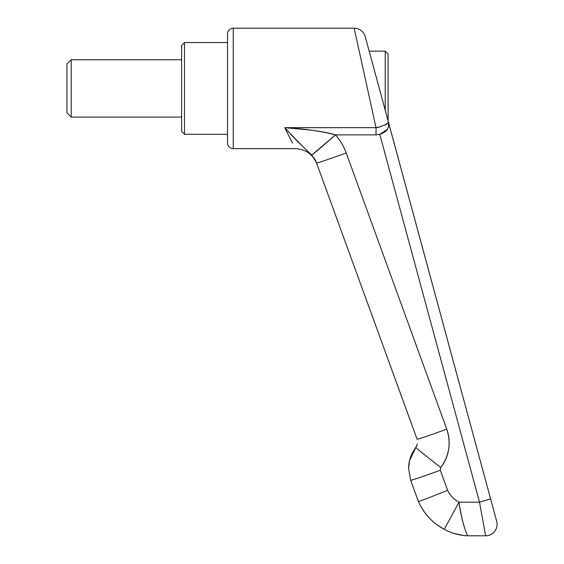 <?xml version="1.0" encoding="UTF-8"?>
<svg xmlns="http://www.w3.org/2000/svg" width="564" height="564" viewBox="0 0 564 564"><rect width="100%" height="100%" fill="white"/><g stroke="black" fill="none" stroke-linecap="round" stroke-linejoin="round"><path stroke-width="0.85" d="M233.249 148.649A5.739 5.739 0 0 1 227.511 142.911L227.511 33.939A5.739 5.739 0 0 1 233.249 28.2L354.178 28.2L376.019 127.668L377.929 127.513L386.079 124.559L388.526 122.494L365.253 36.667A11.47 11.47 0 0 0 354.178 28.2L233.249 28.2L233.249 148.649L295.268 148.649L233.249 148.649L233.249 28.2A5.739 5.739 0 0 0 227.511 33.939L227.511 142.911A5.739 5.739 0 0 0 233.249 148.649M483.841 526L485.611 535.8L467.993 535.8L485.611 535.8L467.993 535.8L485.611 535.8L479.534 502.186L458.969 502.186C453.893 499.443 450.114 495.481 447.619 490.278C430.001 497.427 420.243 501.128 418.361 501.389L410.684 480.295A31.549 0.684 -20 0 0 440.322 470.235A31.549 0.684 160 0 1 410.684 480.295L408.604 468.522C408.689 460.703 411.093 453.675 415.816 447.449A31.549 0.578 37.8 0 0 440.752 467.5C444.975 462.05 447.619 455.916 448.683 449.106C447.619 455.916 444.975 462.05 440.752 467.5A31.549 0.578 37.8 0 1 415.816 447.449L412.453 452.716L410.416 457.517L409.549 460.527L408.604 468.522L410.684 480.295L418.361 501.389C423.825 513.649 432.454 522.969 444.263 529.363C432.454 522.969 423.825 513.649 418.361 501.389L418.361 501.389C420.243 501.128 430.001 497.427 447.619 490.278L440.322 470.235L440.752 467.5C449.282 455.747 451.278 442.973 446.744 429.176C449.099 435.655 449.748 442.296 448.683 449.106C449.748 442.296 449.099 435.655 446.744 429.176L346.211 152.957C343.779 146.28 340.191 140.253 335.446 134.874C340.191 140.253 343.779 146.28 346.211 152.957C343.765 146.252 340.177 140.225 335.446 134.874L376.019 134.874L379.791 134.38L376.019 134.874L376.019 127.668L354.178 28.2A11.47 11.47 0 0 1 365.253 36.667L388.526 122.494L388.483 127.062L387.405 129.311L379.791 134.38L479.534 502.186L458.969 502.186C453.851 499.485 450.072 495.516 447.619 490.278C430.001 497.427 420.243 501.128 418.361 501.389L418.361 501.389C420.243 501.128 430.001 497.427 447.619 490.278L440.322 470.235L440.752 467.5A31.549 0.578 -142.2 0 1 415.816 447.449L409.577 460.562M288.056 134.31L292.512 143.15L284.721 127.668L376.019 127.668L380.721 126.688M290.573 134.31L301.514 145.152M387.151 129.678L387.405 129.311M386.989 116.811L368.398 48.271L369.223 51.141L385.24 51.141L388.11 54.01L385.24 51.141L385.24 110.375L385.24 51.141L369.223 51.141M436.91 524.731C428.682 518.57 422.499 510.794 418.361 501.389C422.492 510.801 428.682 518.591 436.917 524.746L444.263 529.363L458.969 502.186C459.991 509.25 461.627 517.16 463.89 525.916M496.687 521.326L490.609 498.914L479.534 502.186L485.611 535.8A11.47 11.47 0 0 0 496.687 521.326A11.47 11.47 0 0 1 485.611 535.8A11.47 11.47 0 0 0 496.687 521.326L388.533 122.635M389.343 125.518L388.11 120.95L388.11 54.01L388.11 120.95M310.263 130.051C321.05 131.419 329.439 133.026 335.446 134.874C329.439 133.026 321.05 131.419 310.263 130.051L284.721 127.668L292.512 143.15M379.791 134.38L479.534 502.186L490.609 498.914L388.526 122.494C389.534 128.127 386.622 132.089 379.791 134.38L376.019 134.874L335.446 134.874C321.099 131.144 304.193 128.74 284.721 127.668C297.165 141 306.217 150.109 311.885 154.994L316.566 163.017L417.113 439.271M497.081 524.33A11.47 11.47 0 0 1 485.611 535.8M376.019 134.874L376.019 127.668L284.721 127.668L297.933 141.86M314.557 158.766L315.65 160.832M301.317 144.976L297.947 141.867M388.695 123.248L388.526 122.494L384.366 125.349M415.887 447.351L417.057 445.236M463.178 535.44L454.048 533.41M454.076 533.424L462.903 535.398M316.305 162.333L313.859 157.645M316.566 163.017A31.549 0.684 -20 0 0 346.211 152.957A31.549 0.684 160 0 1 316.566 163.017L417.099 439.236A31.549 0.684 -20 0 0 446.744 429.176C451.278 442.973 449.282 455.747 440.752 467.5M464.32 535.588A31.549 31.549 0 0 0 467.993 535.8A31.549 31.549 0 0 1 464.32 535.588A31.549 31.549 0 0 0 467.993 535.8A31.549 31.549 0 0 1 464.32 535.588C457.46 534.806 450.77 532.726 444.263 529.363L458.969 502.186C461.324 520.29 466.957 536.061 467.993 535.8L465.441 535.694M462.508 535.342L459.152 534.735M311.885 154.994L335.446 134.874A31.549 0.55 138.6 0 1 311.885 154.994M417.099 439.236A31.549 0.684 160 0 0 446.744 429.176L346.211 152.957M417.452 443.882L415.816 447.449M66.919 64.049L71.219 59.749L181.629 59.749L71.219 59.749L71.219 117.1L66.919 112.8L71.219 117.1L181.629 117.1L71.219 117.1L71.219 59.749L66.919 64.049L66.919 112.8L66.919 64.049M181.629 45.409L184.491 42.54L227.511 42.54L184.491 42.54L184.491 134.31L181.629 131.44L181.629 45.409L181.629 131.44L184.491 134.31L227.511 134.31L184.491 134.31L184.491 42.54L181.629 45.409M295.268 148.649C305.618 149.171 312.801 154.205 316.827 163.743M463.523 535.483L464.01 535.546"/></g></svg>
